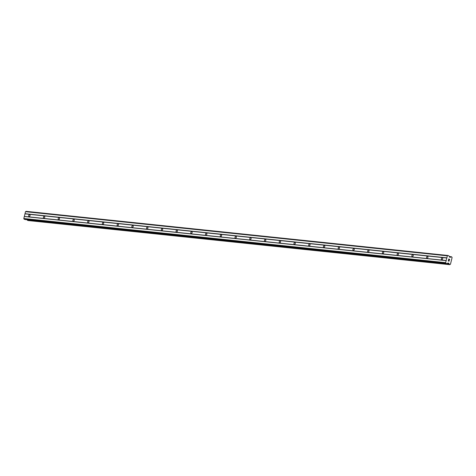 <?xml version="1.0" encoding="UTF-8"?>
<svg xmlns="http://www.w3.org/2000/svg" width="476" height="476" viewBox="0 0 476 476"><rect width="100%" height="100%" fill="white"/><g stroke="black" fill="none" stroke-linecap="round" stroke-linejoin="round"><path stroke-width="0.71" d="M29.607 214.646A1.017 0.637 109.4 0 1 29.696 214.664A1.017 0.637 109.4 0 1 29.988 215.765A1.017 0.637 109.4 0 1 29.119 216.604A1.017 0.637 109.4 0 1 29.024 216.58A1.017 0.637 109.4 0 1 28.738 215.485A1.017 0.637 109.4 0 1 29.607 214.646M44.345 216.187A1.017 0.637 109.4 0 1 44.435 216.211A1.017 0.637 109.4 0 1 44.726 217.306A1.017 0.637 109.4 0 1 43.857 218.145A1.017 0.637 109.4 0 1 43.762 218.127A1.017 0.637 109.4 0 1 43.477 217.026A1.017 0.637 109.4 0 1 44.345 216.187M59.083 217.728A1.017 0.637 109.4 0 1 59.173 217.752A1.017 0.637 109.4 0 1 59.464 218.847A1.017 0.637 109.4 0 1 58.596 219.686A1.017 0.637 109.4 0 1 58.5 219.668A1.017 0.637 109.4 0 1 58.215 218.567A1.017 0.637 109.4 0 1 59.083 217.728M73.816 219.275A1.017 0.637 109.4 0 1 73.911 219.293A1.017 0.637 109.4 0 1 74.197 220.388A1.017 0.637 109.4 0 1 73.328 221.227A1.017 0.637 109.4 0 1 73.239 221.209A1.017 0.637 109.4 0 1 72.947 220.108A1.017 0.637 109.4 0 1 73.816 219.275M88.554 220.816A1.017 0.637 109.4 0 1 88.649 220.834A1.017 0.637 109.4 0 1 88.935 221.935A1.017 0.637 109.4 0 1 88.066 222.774A1.017 0.637 109.4 0 1 87.977 222.75A1.017 0.637 109.4 0 1 87.685 221.655A1.017 0.637 109.4 0 1 88.554 220.816M103.292 222.357A1.017 0.637 109.4 0 1 103.387 222.375A1.017 0.637 109.4 0 1 103.673 223.476A1.017 0.637 109.4 0 1 102.804 224.315A1.017 0.637 109.4 0 1 102.715 224.291A1.017 0.637 109.4 0 1 102.423 223.196A1.017 0.637 109.4 0 1 103.292 222.357M118.03 223.898A1.017 0.637 109.4 0 1 118.125 223.922A1.017 0.637 109.4 0 1 118.411 225.017A1.017 0.637 109.4 0 1 117.542 225.856A1.017 0.637 109.4 0 1 117.447 225.838A1.017 0.637 109.4 0 1 117.161 224.737A1.017 0.637 109.4 0 1 118.03 223.898M132.768 225.44A1.017 0.637 109.4 0 1 132.858 225.463A1.017 0.637 109.4 0 1 133.149 226.558A1.017 0.637 109.4 0 1 132.28 227.397A1.017 0.637 109.4 0 1 132.185 227.379A1.017 0.637 109.4 0 1 131.9 226.279A1.017 0.637 109.4 0 1 132.768 225.44M147.506 226.987A1.017 0.637 109.4 0 1 147.596 227.004A1.017 0.637 109.4 0 1 147.887 228.105A1.017 0.637 109.4 0 1 147.019 228.944A1.017 0.637 109.4 0 1 146.923 228.92A1.017 0.637 109.4 0 1 146.638 227.825A1.017 0.637 109.4 0 1 147.506 226.987M162.245 228.528A1.017 0.637 109.4 0 1 162.334 228.545A1.017 0.637 109.4 0 1 162.625 229.646A1.017 0.637 109.4 0 1 161.757 230.485A1.017 0.637 109.4 0 1 161.661 230.461A1.017 0.637 109.4 0 1 161.376 229.367A1.017 0.637 109.4 0 1 162.245 228.528M176.977 230.069A1.017 0.637 109.4 0 1 177.072 230.086A1.017 0.637 109.4 0 1 177.364 231.187A1.017 0.637 109.4 0 1 176.489 232.026A1.017 0.637 109.4 0 1 176.4 232.008A1.017 0.637 109.4 0 1 176.108 230.908A1.017 0.637 109.4 0 1 176.977 230.069M191.715 231.61A1.017 0.637 109.4 0 1 191.81 231.633A1.017 0.637 109.4 0 1 192.096 232.728A1.017 0.637 109.4 0 1 191.227 233.567A1.017 0.637 109.4 0 1 191.138 233.549A1.017 0.637 109.4 0 1 190.846 232.449A1.017 0.637 109.4 0 1 191.715 231.61M206.453 233.151A1.017 0.637 109.4 0 1 206.548 233.175A1.017 0.637 109.4 0 1 206.834 234.269A1.017 0.637 109.4 0 1 205.965 235.108A1.017 0.637 109.4 0 1 205.876 235.09A1.017 0.637 109.4 0 1 205.584 233.99A1.017 0.637 109.4 0 1 206.453 233.151M221.191 234.698A1.017 0.637 109.4 0 1 221.286 234.716A1.017 0.637 109.4 0 1 221.572 235.816A1.017 0.637 109.4 0 1 220.703 236.655A1.017 0.637 109.4 0 1 220.608 236.631A1.017 0.637 109.4 0 1 220.323 235.537A1.017 0.637 109.4 0 1 221.191 234.698M235.929 236.239A1.017 0.637 109.4 0 1 236.019 236.257A1.017 0.637 109.4 0 1 236.31 237.357A1.017 0.637 109.4 0 1 235.441 238.196A1.017 0.637 109.4 0 1 235.346 238.173A1.017 0.637 109.4 0 1 235.061 237.078A1.017 0.637 109.4 0 1 235.929 236.239M250.668 237.78A1.017 0.637 109.4 0 1 250.757 237.804A1.017 0.637 109.4 0 1 251.048 238.898A1.017 0.637 109.4 0 1 250.18 239.737A1.017 0.637 109.4 0 1 250.084 239.72A1.017 0.637 109.4 0 1 249.799 238.619A1.017 0.637 109.4 0 1 250.668 237.78M265.406 239.321A1.017 0.637 109.4 0 1 265.495 239.345A1.017 0.637 109.4 0 1 265.786 240.44A1.017 0.637 109.4 0 1 264.918 241.278A1.017 0.637 109.4 0 1 264.823 241.261A1.017 0.637 109.4 0 1 264.537 240.16A1.017 0.637 109.4 0 1 265.406 239.321M280.144 240.868A1.017 0.637 109.4 0 1 280.233 240.886A1.017 0.637 109.4 0 1 280.525 241.986A1.017 0.637 109.4 0 1 279.65 242.82A1.017 0.637 109.4 0 1 279.561 242.802A1.017 0.637 109.4 0 1 279.269 241.707A1.017 0.637 109.4 0 1 280.144 240.868M294.876 242.409A1.017 0.637 109.4 0 1 294.971 242.427A1.017 0.637 109.4 0 1 295.257 243.528A1.017 0.637 109.4 0 1 294.388 244.366A1.017 0.637 109.4 0 1 294.299 244.343A1.017 0.637 109.4 0 1 294.007 243.248A1.017 0.637 109.4 0 1 294.876 242.409M309.614 243.95A1.017 0.637 109.4 0 1 309.709 243.968A1.017 0.637 109.4 0 1 309.995 245.069A1.017 0.637 109.4 0 1 309.126 245.908A1.017 0.637 109.4 0 1 309.037 245.884A1.017 0.637 109.4 0 1 308.745 244.789A1.017 0.637 109.4 0 1 309.614 243.95M324.352 245.491A1.017 0.637 109.4 0 1 324.448 245.515A1.017 0.637 109.4 0 1 324.733 246.61A1.017 0.637 109.4 0 1 323.864 247.449A1.017 0.637 109.4 0 1 323.769 247.431A1.017 0.637 109.4 0 1 323.484 246.33A1.017 0.637 109.4 0 1 324.352 245.491M339.09 247.032A1.017 0.637 109.4 0 1 339.186 247.056A1.017 0.637 109.4 0 1 339.471 248.151A1.017 0.637 109.4 0 1 338.603 248.99A1.017 0.637 109.4 0 1 338.507 248.972A1.017 0.637 109.4 0 1 338.222 247.871A1.017 0.637 109.4 0 1 339.09 247.032M353.829 248.579A1.017 0.637 109.4 0 1 353.918 248.597A1.017 0.637 109.4 0 1 354.209 249.698A1.017 0.637 109.4 0 1 353.341 250.537A1.017 0.637 109.4 0 1 353.246 250.513A1.017 0.637 109.4 0 1 352.96 249.418A1.017 0.637 109.4 0 1 353.829 248.579M368.567 250.12A1.017 0.637 109.4 0 1 368.656 250.138A1.017 0.637 109.4 0 1 368.948 251.239A1.017 0.637 109.4 0 1 368.079 252.078A1.017 0.637 109.4 0 1 367.984 252.054A1.017 0.637 109.4 0 1 367.698 250.959A1.017 0.637 109.4 0 1 368.567 250.12M383.305 251.661A1.017 0.637 109.4 0 1 383.394 251.679A1.017 0.637 109.4 0 1 383.686 252.78A1.017 0.637 109.4 0 1 382.811 253.619A1.017 0.637 109.4 0 1 382.722 253.601A1.017 0.637 109.4 0 1 382.43 252.5A1.017 0.637 109.4 0 1 383.305 251.661M398.037 253.202A1.017 0.637 109.4 0 1 398.132 253.226A1.017 0.637 109.4 0 1 398.418 254.321A1.017 0.637 109.4 0 1 397.549 255.16A1.017 0.637 109.4 0 1 397.46 255.142A1.017 0.637 109.4 0 1 397.168 254.041A1.017 0.637 109.4 0 1 398.037 253.202M412.775 254.743A1.017 0.637 109.4 0 1 412.87 254.767A1.017 0.637 109.4 0 1 413.156 255.862A1.017 0.637 109.4 0 1 412.287 256.701A1.017 0.637 109.4 0 1 412.198 256.683A1.017 0.637 109.4 0 1 411.907 255.582A1.017 0.637 109.4 0 1 412.775 254.743M427.513 256.29A1.017 0.637 109.4 0 1 427.609 256.308A1.017 0.637 109.4 0 1 427.894 257.409A1.017 0.637 109.4 0 1 427.026 258.248A1.017 0.637 109.4 0 1 426.93 258.224A1.017 0.637 109.4 0 1 426.645 257.129A1.017 0.637 109.4 0 1 427.513 256.29M442.252 257.831A1.017 0.637 109.4 0 1 442.347 257.849A1.017 0.637 109.4 0 1 442.632 258.95A1.017 0.637 109.4 0 1 441.764 259.789A1.017 0.637 109.4 0 1 441.668 259.765A1.017 0.637 109.4 0 1 441.383 258.67A1.017 0.637 109.4 0 1 442.252 257.831M449.588 259.402L449.201 259.265L449.582 259.402L449.487 260.069L449.671 259.337L449.487 260.069M449.201 259.265L449.112 259.616L449.201 259.265M449.112 259.616L448.755 259.111L449.136 259.241M448.755 259.111L448.594 259.753L448.749 259.111M448.594 259.753L448.707 259.003L449.671 259.337L448.707 259.003M449.118 260.491L449.106 261.128M448.993 261.241L448.684 260.872M448.44 260.36L448.267 261.05L448.44 260.36M448.267 261.05L448.422 260.164L449.011 261.157L448.422 260.164M446.893 263.644A0.434 0.333 -84 0 0 447.148 263.603L447.886 263.067A0.434 0.333 -84 0 1 448.142 263.026L448.666 263.204A0.434 0.333 -84 0 1 448.862 263.406L448.999 263.752A0.696 0.535 -84 0 1 449.273 264.412L449.885 264.638A0.696 0.535 -84 0 1 450.445 264.263L452.105 257.593A0.696 0.535 -84 0 1 451.807 256.921L451.188 256.713A0.696 0.535 -84 0 1 450.659 257.094L450.391 257.29A0.434 0.333 -84 0 1 450.129 257.332L449.606 257.153A0.434 0.333 -84 0 1 449.415 256.951L449.035 256.017A0.434 0.333 -84 0 0 448.844 255.814L447.868 255.475L447.357 255.838L446.155 260.652L445.655 262.669L445.917 263.305L446.893 263.644L25.032 219.495A0.434 0.333 96 0 0 25.157 219.507M27.287 219.739A0.696 0.535 -84 0 1 27.418 220.263L449.82 264.674L27.983 220.525M447.868 255.475L26.013 211.326L25.502 211.689L23.8 218.52L24.062 219.156L25.032 219.495M445.655 262.669L23.8 218.52M446.155 260.652L24.3 216.503M445.917 263.305L24.062 219.156M448.981 263.698L447.267 263.52M448.999 263.752L447.202 263.561M450.659 257.094L449.421 256.963M450.617 257.123L449.439 257.004M447.357 255.838L25.502 211.689M446.857 257.855L25.002 213.706M446.928 258.034L25.073 213.885M446.298 260.55L24.443 216.401M448.666 263.204L447.815 263.115M448.862 263.406L447.595 263.276M449.273 264.412L27.418 220.263M449.32 264.501L27.465 220.352M451.188 256.713L449.237 256.51M450.391 257.29L449.85 257.236M446.952 263.662L25.091 219.513"/></g></svg>
